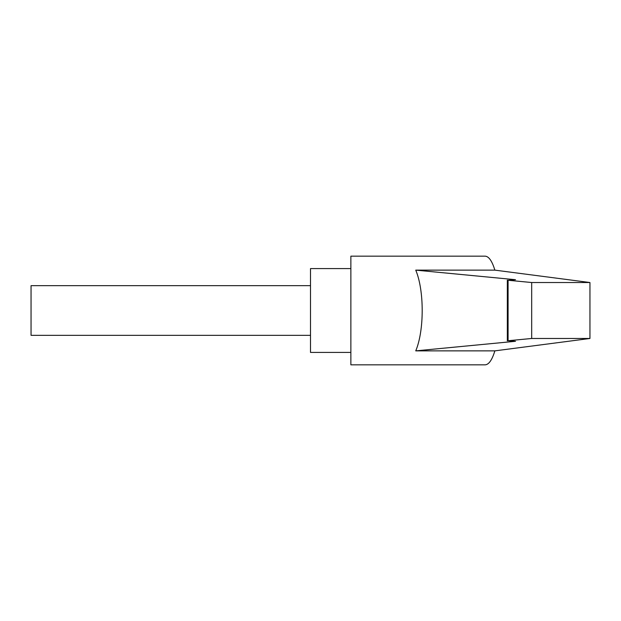 <?xml version="1.0" encoding="UTF-8"?>
<svg xmlns="http://www.w3.org/2000/svg" width="621" height="621" viewBox="0 0 621 621"><rect width="100%" height="100%" fill="white"/><g stroke="black" fill="none" stroke-linecap="round" stroke-linejoin="round"><path stroke-width="0.93" d="M350.865 268.582L310.5 268.582L310.5 352.418L350.865 352.418M494.867 270.135C492.08 261.006 488.828 256.349 485.117 256.163L350.865 256.163L350.865 364.837L485.117 364.837C488.828 364.651 492.08 359.994 494.867 350.865L415.744 350.865C424.345 330.589 424.345 290.411 415.744 270.135L494.867 270.135L589.95 282.524L531.685 282.524L508.087 280.265L515.515 279.706L415.744 270.135M310.5 335.34L31.05 335.34L31.05 285.66L310.5 285.66M415.744 350.865L515.515 341.294L508.087 340.735L531.685 338.476L589.95 338.476L494.867 350.865M589.95 338.476L589.95 282.524M531.685 338.476L531.685 282.524M508.087 340.735L508.087 280.265M507.341 340.882L507.341 280.118"/></g></svg>
